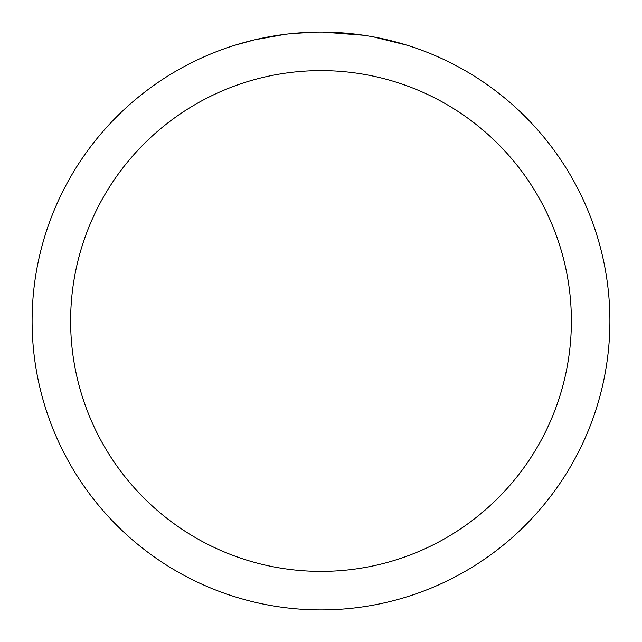 <?xml version="1.0" encoding="UTF-8"?>
<svg xmlns="http://www.w3.org/2000/svg" width="642" height="642" viewBox="0 0 642 642"><rect width="100%" height="100%" fill="white"/><g stroke="black" fill="none" stroke-linecap="round" stroke-linejoin="round"><path stroke-width="0.96" d="M321 70.62A250.38 250.38 0 0 1 571.38 321A250.38 250.38 0 0 1 321 571.38A250.38 250.38 0 0 1 70.62 321A250.38 250.38 0 0 1 321 70.62M321 32.1A288.9 288.9 0 0 1 609.9 321A288.9 288.9 0 0 1 321 609.9A288.9 288.9 0 0 1 32.1 321A288.9 288.9 0 0 1 321 32.1M373.684 36.947L406.827 45.149M363.701 35.27L322.669 32.108M326.762 32.156L330.774 32.269M356.575 34.299L357.795 34.451M288.418 33.946L284.896 34.363M235.181 45.149L254.545 39.852L284.896 34.371M299.822 32.878L304.42 32.581M313.392 32.196L289.775 33.793M277.809 35.35L283.122 34.596"/></g></svg>
